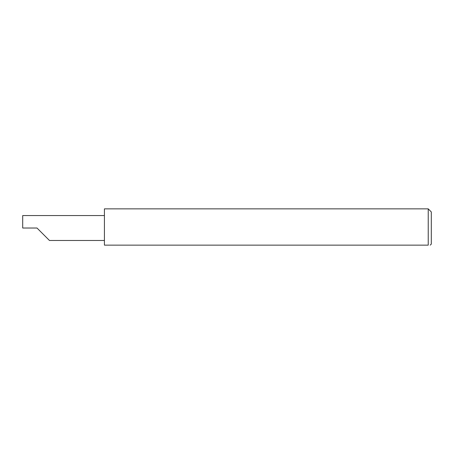 <?xml version="1.0" encoding="UTF-8"?>
<svg xmlns="http://www.w3.org/2000/svg" width="454" height="454" viewBox="0 0 454 454"><rect width="100%" height="100%" fill="white"/><g stroke="black" fill="none" stroke-linecap="round" stroke-linejoin="round"><path stroke-width="0.68" d="M37.001 228.022L49.463 240.484L37.001 228.022L49.463 240.484L37.001 228.022L22.7 228.022L22.7 215.559L104.42 215.559M428.236 208.868L104.42 208.868L104.42 245.132L428.236 245.132C430.908 245.132 430.908 245.132 428.236 245.132L428.236 208.868L431.3 211.933L431.3 244.11L430.182 245.132M49.463 240.484L104.42 240.484"/></g></svg>
